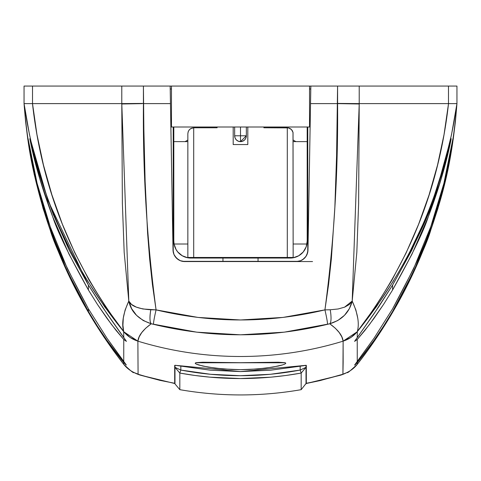 <?xml version="1.0" encoding="UTF-8"?>
<svg xmlns="http://www.w3.org/2000/svg" width="481" height="481" viewBox="0 0 481 481"><rect width="100%" height="100%" fill="white"/><g stroke="black" fill="none" stroke-linecap="round" stroke-linejoin="round"><path stroke-width="0.72" d="M196.032 364.015L195.16 363.227L196.038 362.668L202.826 362.229L240.53 362.704L278.21 362.229L284.974 362.674L285.84 363.227L284.962 364.015L282.389 364.977L278.204 366.059L265.74 368.145L249.386 369.474L240.476 369.661L223.082 368.951L208.411 367.147L198.617 364.983L196.032 364.015L195.16 363.227L196.038 362.668L202.826 362.229L240.53 362.704L278.21 362.229L284.974 362.674L285.84 363.227L284.962 364.015L282.389 364.977L272.595 367.147L257.888 368.951L240.476 369.661L231.614 369.474L215.241 368.145L202.778 366.053L196.032 364.015M355.285 364.201L374.116 338.089L392.598 308.826C413.858 269.528 426.581 242.165 430.772 226.737C441.871 194.336 449.254 164.995 452.922 138.708L453.234 138.708C449.753 165.398 442.472 195.13 431.385 227.904C427.35 243.344 414.418 271.194 392.598 311.447L383.537 326.184L374.158 340.181L357.275 362.554L357.413 364.165L367.646 350.529L377.543 336.321L395.971 306.487L412.247 275.174L426.256 242.502L437.806 208.826L446.819 174.344L453.222 139.171L455.423 121.434L456.95 103.607C449.146 201.978 415.939 288.859 357.335 364.243L357.275 362.554L354.756 364.851L374.116 338.089L392.598 308.826L413.636 268.645L430.772 226.737L443.933 183.237L452.922 138.708L453.234 138.708L444.468 183.88L431.385 227.904L414.027 270.629L392.598 311.447L383.537 326.184L374.158 340.181L364.911 352.88L357.275 362.554L355.285 364.646L354.575 365.139L355.285 364.201M354.575 341.39L373.911 313.883L392.598 285.083C416.504 242.472 431.259 210.63 436.868 189.55L450.787 138.708L451.178 138.708C446.687 162.175 439.057 188.209 428.288 216.805C423.382 231.896 411.483 256.283 392.598 289.959L383.579 304.395L369.474 324.513L357.227 339.502L354.575 341.39L378.643 306.926L392.598 285.083L392.598 289.959L383.579 304.395L374.17 318.133L364.893 330.441L357.227 339.502L354.575 341.39M173.809 235.233L173.226 235.233L173.809 235.233M307.774 235.233L307.191 235.233L307.774 235.233M29.509 134.8L24.05 103.613L32.516 103.607L36.953 134.536L43.434 164.941L51.894 194.799L62.338 224.11L74.747 252.627L89.099 280.158L105.417 306.541L123.695 331.547L122.92 325.186L123.298 318.025L125.12 309.98L128.806 301.058L124.182 252.411L122.366 203.21L121.789 103.607L32.516 103.607L32.516 86.063L32.516 103.607L121.789 103.607L121.789 86.063L24.05 86.063L143.416 86.063L143.867 129.533L145.124 181.325L147.589 233.002L149.627 258.748L152.405 284.391L156.072 309.878L198.004 317.43L240.482 319.979L283.02 317.424L324.928 309.878L328.595 284.379L331.373 258.766L334.86 207.239L336.592 155.465L337.584 86.063L309.53 86.063L456.95 86.063L359.211 86.063L359.211 103.607L448.484 103.607L448.484 86.063L448.484 103.607L359.211 103.607L358.634 203.301L356.818 252.459L352.194 301.058L355.88 309.98L357.702 318.025M171.47 86.063L170.16 86.063L171.47 86.063L171.47 127.008L240.5 127.008L171.47 127.008L171.47 86.063L309.53 86.063L171.47 86.063M174.447 255.459L175.066 256.463L173.972 254.479L173.022 250.066L170.16 86.063L143.416 86.063L170.16 86.063L170.466 103.607L143.422 103.607L170.466 103.607L173.022 250.066A11.7 11.7 0 0 0 173.972 254.473L173.286 252.321M307.437 253.367L307.714 252.315A11.7 11.7 0 0 0 307.978 250.072L310.84 86.063L310.534 103.607L337.578 103.607L310.534 103.607L307.978 250.066L307.72 252.309L305.946 256.451L302.729 259.62L300.721 260.684L296.278 261.562L184.722 261.562L180.291 260.69L182.467 261.339L180.291 260.69L176.521 258.201L178.289 259.632L175.066 256.469A11.7 11.7 0 0 1 173.978 254.485L176.521 258.201A11.7 11.7 0 0 0 180.285 260.684M182.467 261.339L298.545 261.339M184.722 261.562A11.7 11.7 0 0 1 180.297 260.69L178.289 259.632M25.872 103.571L24.05 103.607L24.05 86.063L24.05 103.613L25.583 121.483L27.784 139.225L34.157 174.218L43.104 208.544L54.624 242.202L68.645 274.946L84.927 306.307L103.379 336.207L113.312 350.469L123.665 364.243L123.725 362.554L106.842 340.181L97.463 326.184L88.402 311.447C66.582 271.194 53.65 243.344 49.615 227.904C38.528 195.13 31.247 165.398 27.766 138.708L28.078 138.708C31.746 164.995 39.129 194.336 50.228 226.737C54.419 242.165 67.142 269.528 88.402 308.826L106.884 338.089L126.238 364.845L123.725 362.554L123.665 364.243A29.251 29.245 5.3 0 0 138.083 374.104L137.873 341.155L123.701 331.722L104.611 306.74L87.265 280.501M123.773 339.502L116.107 330.441L106.83 318.133L97.421 304.395L88.402 289.959L88.402 285.083L107.089 313.883L126.425 341.372L123.773 339.502L111.526 324.513L97.421 304.395L88.402 289.959C69.517 256.283 57.618 231.896 52.712 216.805C41.943 188.209 34.313 162.175 29.822 138.708L30.213 138.708L48.01 200.679L88.402 285.083L102.357 306.926L123.755 337.434L123.701 331.722L123.755 337.434L126.425 341.372L123.773 339.502L123.743 361.724L126.25 365.079L123.725 362.554L116.089 352.88L106.842 340.181L97.463 326.184L88.402 311.447L88.402 308.826L106.884 338.089L123.743 361.724M71.777 253.102L58.189 224.639M46.591 195.34L37.037 165.392M134.073 372.625L139.009 374.597A29.251 28.836 113.7 0 1 135.654 373.37A29.251 28.836 -66.3 0 0 139.009 374.597L140.392 375.162A29.251 28.776 112.1 0 1 137.608 374.194A29.251 28.776 -67.9 0 0 140.392 375.162L174.687 383.501L174.687 365.356L175.138 365.295L240.488 371.585L306.199 365.301L306.313 383.489L320.112 380.579L342.568 374.338A350.998 350.998 0 0 1 306.313 383.279A350.998 350.998 0 0 0 342.568 374.338L342.917 374.104L343.145 362.524L343.121 341.065L341.841 336.916L339.291 332.63L335.329 328.234L329.774 323.779L284.307 332.161L240.488 334.812L196.723 332.167L151.226 323.779L145.671 328.234L141.709 332.63L139.159 336.916L137.873 341.155A350.998 350.998 0 0 0 343.127 341.155A350.998 350.998 0 0 1 137.873 341.155L138.083 374.104L140.392 375.162L159.92 380.351L174.687 383.279A350.998 350.998 0 0 1 138.432 374.338L138.432 374.338A350.998 350.998 0 0 0 174.687 383.279L174.687 365.356L175.138 365.295L210.377 370.202L240.488 371.585L270.617 370.202L306.313 365.356L306.313 383.501L340.608 375.162A29.251 28.776 67.9 0 0 343.392 374.194A29.251 28.776 -112.1 0 1 340.608 375.162L341.991 374.597A29.251 28.836 66.3 0 0 345.346 373.37A29.251 28.836 -113.7 0 1 341.991 374.597L346.927 372.619M173.226 211.832L173.809 211.832L173.226 211.832M312.542 261.562L296.278 261.562L312.542 261.562M300.222 260.876L300.685 260.696M302.104 260.011L302.717 259.626M303.914 258.724L300.721 260.684L296.278 261.562M305.477 257.088L305.94 256.457M306.553 255.453L304.485 258.195M307.714 252.315L307.72 252.315A11.7 11.7 0 0 1 296.29 261.562M307.774 252.026L307.774 127.008L307.774 252.026M173.226 252.026L173.226 127.008L173.226 252.026M393.771 280.441L376.407 306.71L357.299 331.631C411.447 264.893 444.666 188.883 456.95 103.613L448.52 103.607C439.009 188.684 408.603 264.664 357.305 331.547L375.571 306.559L391.805 280.333L406.108 252.934L418.542 224.399L429.046 194.991L437.536 165.049L444.035 134.59L448.52 103.607L456.95 103.613L456.95 86.063L456.95 103.613L451.503 134.746L443.999 165.272L434.457 195.202M422.943 224.338L409.271 253.012M357.299 331.631L357.245 337.434L357.299 331.631A29.251 29.149 -178.8 0 1 343.127 341.119A29.251 29.149 1.2 0 0 357.299 331.631M32.48 103.607L24.05 103.613C36.4 189.045 69.619 265.049 123.701 331.631L123.695 331.547C72.27 264.334 41.865 188.354 32.48 103.607M347.318 372.432C347.023 373.563 350.384 370.809 357.407 364.171C385.57 328.216 408.333 288.143 425.703 243.963C442.243 198.665 451.996 165.23 456.95 103.607L455.128 103.571M133.682 372.432C133.928 373.533 130.567 370.779 123.593 364.171L123.665 364.243C64.929 288.528 31.722 201.653 24.05 103.607C31.367 200.463 64.55 287.319 123.593 364.171L123.647 363.985M174.687 369.143L174.687 370.057M153.523 324.32C211.484 338.281 269.468 338.281 327.477 324.32A17.55 1.07 -103.6 0 0 324.928 309.878C268.614 323.316 212.331 323.316 156.072 309.878A17.55 1.07 103.6 0 0 153.523 324.32A17.55 1.07 -76.4 0 1 156.072 309.878C147.012 241.733 142.791 172.974 143.422 103.607L143.416 86.063L121.789 86.063L121.789 103.607L143.416 103.427L121.789 103.607L128.806 301.058L131.511 304.413L136.303 307.125L142.893 308.982L156.072 309.878L150.781 309.77A17.55 4.131 102.8 0 0 151.226 323.779L153.523 324.32M359.211 103.607L359.211 86.063L337.584 86.063L337.584 103.427L359.211 103.607L337.578 103.607L359.211 103.98L359.211 103.607M330.219 309.77L324.928 309.878A17.55 1.07 76.4 0 1 327.477 324.32L329.774 323.779A17.55 4.131 -102.8 0 0 330.219 309.77L338.113 308.982L344.709 307.125L349.507 304.395L352.194 301.058L359.211 103.98L337.578 103.607C338.203 173.034 333.988 241.787 324.928 309.878L330.219 309.77A17.55 4.131 77.2 0 1 329.774 323.779C341.871 320.069 349.344 312.494 352.194 301.058L344.552 307.185M352.194 301.058L349.386 308.646L344.462 315.332L337.758 320.538L329.774 323.779C338.041 329.81 342.49 335.576 343.121 341.065A29.251 29.155 -4.5 0 0 357.305 331.547C359.56 323.665 357.858 313.498 352.194 301.058M357.305 331.547A29.251 29.155 175.5 0 1 343.121 341.065L350.926 337.488L357.299 331.722L343.127 341.155L342.917 374.104A29.251 29.245 -5.3 0 0 357.335 364.243A29.251 29.245 174.7 0 1 342.917 374.104L342.568 374.338M357.257 361.724L357.227 339.502M142.172 103.631L121.789 103.98M151.226 323.779C149.735 322.017 149.585 317.346 150.781 309.77C138.185 308.898 130.856 305.994 128.806 301.058C131.024 311.88 138.498 319.456 151.226 323.779L143.248 320.544L136.55 315.344L131.638 308.682L128.806 301.058C123.142 313.498 121.44 323.665 123.695 331.547A29.251 29.155 4.5 0 0 137.879 341.065C138.51 335.576 142.959 329.81 151.226 323.779M137.879 341.065A29.251 29.155 -175.5 0 1 123.695 331.547L123.701 331.631A29.251 29.149 -1.2 0 0 137.873 341.119L137.879 341.065M123.701 331.722L130.074 337.488L137.873 341.119A29.251 29.149 178.8 0 1 123.701 331.631L123.701 331.722M133.778 372.474L138.083 374.104A29.251 29.245 -174.7 0 1 123.665 364.243M307.191 211.832L307.774 211.832L307.191 211.832M88.402 285.083L69.324 250.439L53.199 214.334L40.127 177.002L30.213 138.708L29.822 138.708L39.616 178.247L52.712 216.805L69.011 254.136L88.402 289.959L88.402 285.083M88.402 308.826L67.364 268.645L50.228 226.737L37.067 183.237L28.078 138.708L27.766 138.708L36.532 183.88L49.615 227.904L66.973 270.629L88.402 311.447L88.402 308.826M392.598 289.959L392.598 285.083L411.676 250.439L427.801 214.334L440.873 177.002L450.787 138.708L451.178 138.708L441.384 178.247L428.288 216.805L411.989 254.136L392.598 289.959M222.95 258.05L222.95 261.562L222.95 258.05M258.05 261.562L258.05 258.05L258.05 261.562M307.978 250.066L307.028 254.467M175.078 256.481A11.7 11.7 0 0 0 176.509 258.195M174.982 383.525L174.982 365.289L174.982 383.904L179.822 389.664L179.822 373.07L194.913 375.463L210.035 377.17L240.356 378.547L270.785 377.188L286.027 375.469L301.178 373.07L301.178 389.61M179.822 389.664C220.274 396.693 260.726 396.693 301.178 389.67L306.018 383.525M306.018 380.772L306.018 365.289L306.018 367.322L301.178 373.07L306.018 367.322L300.168 370.063L300.168 366.149L300.168 370.063L306.018 367.322L306.018 383.904M179.822 389.285L179.822 373.07L180.832 370.063L180.832 366.149L180.832 370.063L210.528 374.284L240.338 375.703L270.274 374.302L300.168 370.063L301.178 373.07L300.168 370.063C260.215 377.579 220.436 377.579 180.832 370.063L179.822 373.07L174.982 367.322L179.822 373.07C220.112 380.369 260.564 380.369 301.178 373.07M301.178 389.376L301.178 388.401M180.832 370.063L174.982 367.322L180.832 370.063M309.53 127.008L240.5 127.008L309.53 127.008L309.53 86.063L309.53 127.008L310.125 127.008L309.53 127.008M310.786 88.985L309.53 88.985L310.786 88.985M171.47 88.985L170.214 88.985L171.47 88.985M246.35 135.786A5.85 5.85 0 0 1 240.5 141.636L246.35 135.786L245.905 138.023L244.637 139.923L242.737 141.192L240.5 141.636L238.263 141.192L236.363 139.923L235.095 138.023L234.65 135.786L246.35 135.786L246.35 127.008L246.35 135.786L240.5 135.786L240.5 127.008L240.5 135.786L234.65 135.786A5.85 5.85 0 0 0 240.5 141.636L240.5 135.786L240.5 141.636A5.85 5.85 0 0 1 234.65 135.786L234.65 127.008L234.65 135.786M310.215 121.873L309.53 121.873L310.215 121.873M171.47 121.873L170.785 121.873L171.47 121.873M187.464 257.726L190.777 258.05L187.824 257.792L182.287 255.772L177.772 251.978L176.076 249.555L174.062 244.011A16.967 16.967 0 0 1 173.809 241.083L173.809 141.636L187.849 141.636L173.809 141.636L173.809 241.083L174.134 244.396M174.326 245.25L174.97 247.252M175.463 248.388L176.389 250.078M177.122 251.154L178.319 252.603M179.251 253.535L180.7 254.732M181.77 255.465L183.465 256.397M184.596 256.884L186.622 257.533M307.191 141.636L293.151 141.636L307.191 141.636L307.191 127.008L307.191 241.083L307.191 141.636M306.175 246.861A16.967 16.967 0 0 1 290.223 258.05L190.777 258.05L290.223 258.05A16.967 16.967 0 0 0 306.938 244.011L293.151 244.011L306.938 244.011L307.191 241.083L306.175 246.867L303.228 251.978L298.713 255.772L293.176 257.792L290.223 258.05L293.536 257.726M174.062 244.011L187.849 244.011L174.062 244.011A16.967 16.967 0 0 0 190.777 258.05A16.967 16.967 0 0 1 174.825 246.861M293.151 140.049L295.899 141.636L293.151 140.049M185.101 141.636L187.849 140.049L185.101 141.636M173.809 141.636L173.809 127.008L173.809 141.636M294.378 257.533L296.404 256.884M297.535 256.397L299.23 255.465M300.3 254.732L301.749 253.535M302.681 252.603L303.878 251.154M304.611 250.078L305.537 248.388M306.03 247.252L306.674 245.25M306.866 244.396L307.191 241.083A16.967 16.967 0 0 1 306.938 244.011M293.151 257.467L293.037 132.509L291.438 129.503L288.444 127.886L263.901 127.778L263.901 127.008L263.901 127.778L287.301 127.778L287.301 257.467L287.301 127.778L289.231 128.102L290.939 129.052L292.244 130.513L293.001 132.335L293.151 257.467L187.849 257.467L293.151 257.467M188.756 257.467L193.699 257.467L193.699 127.778L217.099 127.778L217.099 127.008L217.099 127.778L193.699 127.778L193.699 257.467L290.374 257.467M233.189 144.559L233.189 127.008L233.189 144.559L247.811 144.559L233.189 144.559M247.811 127.008L247.811 144.559L247.811 127.008M187.849 257.467L187.849 133.658L187.849 257.467M193.699 127.778L191.45 128.229L189.556 129.503L188.293 131.409L187.849 133.658L188.185 131.704L189.141 129.966L190.626 128.655L193.699 127.778M173.809 185.51L173.226 185.51L173.809 185.51M307.774 185.51L307.191 185.51L307.774 185.51M285.251 362.764L195.749 362.764L285.251 362.764M173.226 132.858L173.809 132.858L173.226 132.858M307.191 132.858L307.774 132.858L307.191 132.858M306.313 383.501L340.464 375.222L347.643 372.264M133.357 372.264L140.536 375.222L174.687 383.501M173.809 203.06L173.226 203.06M307.774 159.187L307.191 159.187M173.809 167.959L173.226 167.959"/></g></svg>
